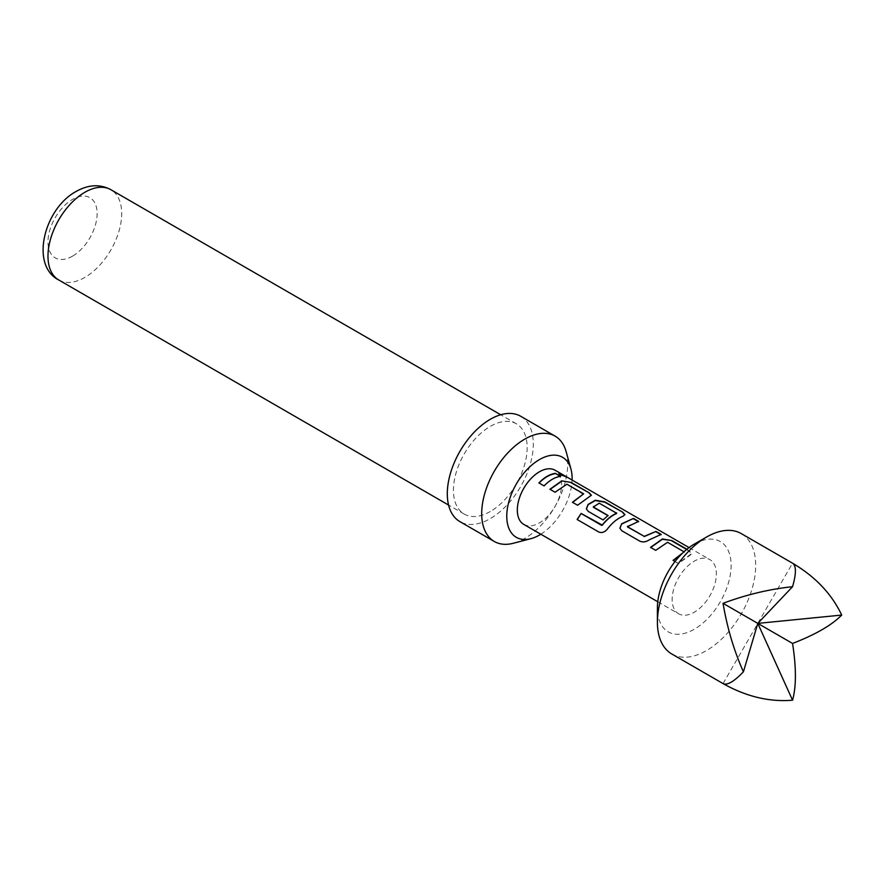 <?xml version="1.0" encoding="UTF-8"?>
<svg xmlns="http://www.w3.org/2000/svg" width="886" height="886" viewBox="0 0 886 886"><rect width="100%" height="100%" fill="white"/><g stroke="black" fill="none" stroke-linecap="round" stroke-linejoin="round"><path stroke-width="0.66" stroke-dasharray="4.43 3.32" d="M564.005 475.782L567.217 477.277M565.401 476.59L560.395 475.073L559.132 473.589M694.259 544.137A52.13 30.091 -60 0 1 720.329 541.556A52.13 30.091 -60 0 1 720.329 601.749A52.13 30.091 -60 0 1 668.199 631.84A52.13 30.091 -60 0 1 657.401 607.984M566.176 451.738A60.813 35.108 -60 0 1 524.7 538.466A60.813 35.108 -60 0 1 513.337 543.262M520.713 416.276A60.813 35.108 -60 0 1 530.027 465.006A60.813 35.108 -60 0 1 490.301 518.598A60.813 35.108 -60 0 1 459.889 521.61M490.301 511.51A52.13 30.091 -60 0 1 464.242 514.09A52.13 30.091 -60 0 1 456.246 472.316A52.13 30.091 -60 0 1 490.301 426.387A52.13 30.091 -60 0 1 516.361 423.807A52.13 30.091 -60 0 1 524.357 465.571A52.13 30.091 -60 0 1 490.301 511.51M686.894 549.254L691.999 553.34L678.211 563.341L675.021 561.502M682.619 553.03L684.258 552.266L683.97 551.768M681.987 553.65L684.247 551.934L667.557 542.298M657.766 601.749L678.621 613.788A31.276 18.052 120 0 0 709.896 595.735A31.276 18.052 120 0 0 709.896 559.62A31.276 18.052 120 0 0 678.621 577.672A31.276 18.052 120 0 0 678.621 613.788L657.766 601.749M689.042 547.581L709.896 559.62M523.803 524.412A31.276 18.052 120 0 0 555.09 506.349A31.276 18.052 120 0 0 555.09 470.233M540.825 534.225A46.216 26.68 120 0 0 572.101 480.057M723.054 683.582L792.549 563.197M671.798 653.99A69.507 40.125 120 0 0 741.294 613.854A69.507 40.125 120 0 0 741.294 533.605M560.495 476.635C555.046 477.366 549.608 480.522 544.159 486.093L538.909 482.914M583.586 494.466L566.896 484.498L555.157 492.439L549.896 489.26M591.294 495.407L577.694 505.452L572.445 502.262M624.84 514.777L622.958 516.538C617.376 518.786 612.215 523.039 607.464 529.274C604.839 532.386 602.015 533.328 598.969 532.109L598.792 532.01M607.874 515.619L603.156 520.148L588.271 511.399M588.359 511.61L586.399 508.985M616.567 513.503L599.877 503.536L593.376 506.559M660.679 534.48L649.383 540.028C646.271 542.21 643.125 542.664 639.969 541.401L621.817 530.758M621.906 530.969L619.945 528.355M638.142 521.466L627.487 526.251M667.523 542.597L655.784 550.538L650.545 547.349M686.628 549.464L691.922 553.661L690.039 555.278L678.299 563.551L673.05 560.373M58.775 279.998A52.13 30.091 120 0 0 84.834 277.418A52.13 30.091 120 0 0 118.89 231.479A52.13 30.091 120 0 0 110.905 189.715M72.552 256.132A34.753 20.068 -60 0 1 47.977 241.944A34.753 20.068 -60 0 1 72.552 199.383A34.753 20.068 -60 0 1 97.128 213.57A34.753 20.068 -60 0 1 72.552 256.132M464.242 514.09L448.571 505.053M516.361 423.807L500.701 414.759"/><path stroke-width="1.33" d="M566.652 476.912L560.517 474.763C558.136 472.67 559.354 472.914 564.183 475.483L567.217 477.277M560.395 475.073C558.003 472.98 559.199 473.224 564.005 475.782L566.475 477.211M564.005 475.782L566.088 476.989L564.005 475.782M657.401 622.171L657.401 607.984A52.13 30.091 -60 0 1 694.259 544.137L706.541 537.049A69.507 40.125 120 0 0 657.401 622.171A69.507 40.125 120 0 0 671.798 653.99L723.054 683.582C746.222 696.606 769.38 702.144 792.549 700.206C796.348 686.572 796.348 667.656 792.549 643.446C815.419 634.631 831.799 625.173 841.7 615.072C831.799 594.041 815.419 576.742 792.549 563.197L792.549 563.197C796.348 565.733 796.348 573.574 792.549 586.698C769.38 589.146 746.222 594.683 723.054 603.322C727.151 627.709 733.94 650.545 743.409 671.821C733.94 681.677 727.151 685.598 723.054 683.582L671.798 653.99M741.294 533.605L792.549 563.197L741.294 533.605A69.507 40.125 120 0 0 706.541 537.049M572.101 480.057A46.216 26.68 120 0 0 570.961 469.148A46.216 26.68 120 0 0 539.452 459.59A46.216 26.68 120 0 0 507.058 510.989A46.216 26.68 120 0 0 530.814 538.699A46.216 26.68 120 0 0 539.452 535.055A46.216 26.68 120 0 0 540.825 534.225M530.814 538.699L513.337 543.262A60.813 35.108 -60 0 1 494.299 541.479A60.813 35.108 -60 0 1 484.974 492.749A60.813 35.108 -60 0 1 524.7 439.157A60.813 35.108 -60 0 1 555.112 436.145A60.813 35.108 -60 0 1 566.176 451.738L570.961 469.148M494.299 541.479L459.889 521.61A60.813 35.108 -60 0 1 450.575 472.88A60.813 35.108 -60 0 1 490.301 419.288A60.813 35.108 -60 0 1 520.713 416.276L555.112 436.145M684.247 551.934L667.557 542.298L655.695 550.328L650.545 547.349L662.396 538.976L671.865 540.571L686.894 549.254M675.021 561.502L673.05 560.373L682.619 553.03M621.817 530.758L619.89 528.233L621.651 523.781L633.501 518.421L638.662 521.4L627.487 526.705L644.177 536.34L656.039 531.434L661.2 534.413L649.338 539.773C646.204 541.944 643.048 542.409 639.88 541.191L621.817 530.758M627.487 526.251L627.532 526.96L644.177 536.34M601.55 525.221L602.192 525.044C606.655 519.418 611.451 515.475 616.601 513.204L599.224 503.182L593.387 507.013L608.051 515.486L603.067 519.938L588.271 511.399L586.355 508.863L588.105 504.422L595.303 500.247L604.773 501.841L622.836 512.263L624.907 514.611L623.002 516.239C617.365 518.531 612.148 522.818 607.331 529.108C604.684 532.22 601.838 533.184 598.792 532.01L577.118 519.495L581.127 513.437L602.192 525.044M602.325 525.21C606.733 519.628 611.484 515.73 616.567 513.503L616.59 512.872M593.376 506.559L593.421 507.279L608.084 515.741M561.757 480.876L571.237 482.471L589.29 492.904L591.361 495.241L577.606 505.241L572.445 502.262L583.619 493.834L566.929 484.199L555.068 492.228L549.896 489.26L561.757 480.876L571.237 482.471M572.533 502.473L583.619 493.834M555.422 473.345L560.583 476.325C555.079 477.078 549.575 480.267 544.07 485.882L538.909 482.914C544.403 477.288 549.907 474.099 555.422 473.345L560.495 476.635M564.183 475.483L555.09 470.233A31.276 18.052 120 0 0 523.803 488.297A31.276 18.052 120 0 0 523.803 524.412L657.766 601.749L523.814 524.412M566.852 477.022L689.042 547.581M560.517 474.763L559.11 473.39M792.549 586.698L757.796 623.39L841.7 615.072M792.549 700.206L757.796 623.39L743.409 671.821M723.054 603.322L792.549 643.446M538.998 483.125C544.436 477.554 549.885 474.398 555.334 473.656M549.996 489.471L561.724 481.187M571.149 482.792L589.29 492.904M589.201 493.214L591.294 495.407M598.969 532.109L577.295 519.595L581.127 513.437M581.26 513.603L601.683 525.387M586.399 508.985L588.149 504.677L595.27 500.557L604.684 502.152L622.836 512.263M622.747 512.584L624.84 514.777M619.945 528.355L621.651 523.781M644.211 536.595L656.039 531.434M655.95 531.744L661.1 534.734M621.684 524.047L633.501 518.421M633.412 518.742L638.573 521.721M650.634 547.559L662.351 539.286L671.865 540.571M673.249 560.473L681.987 553.65M671.776 540.881L686.628 549.464M84.834 192.295A52.13 30.091 120 0 0 50.79 238.223A52.13 30.091 120 0 0 58.775 279.998C29.825 265.313 44.112 208.675 76.152 191.431C88.534 184.521 100.118 183.945 110.905 189.715A52.13 30.091 120 0 0 84.834 192.295M448.571 505.053L58.775 279.998M500.701 414.759L110.905 189.715"/></g></svg>
